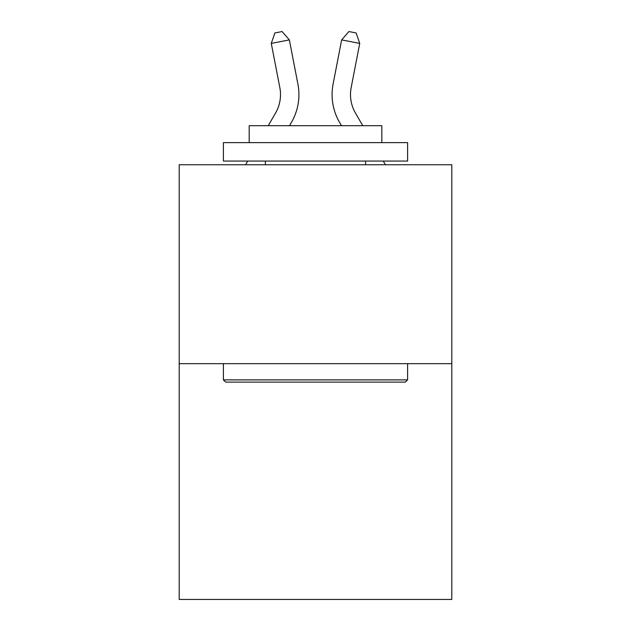<?xml version="1.0" encoding="UTF-8"?>
<svg xmlns="http://www.w3.org/2000/svg" width="631" height="631" viewBox="0 0 631 631"><rect width="100%" height="100%" fill="white"/><g stroke="black" fill="none" stroke-linecap="round" stroke-linejoin="round"><path stroke-width="0.95" d="M451.804 363.677L451.804 164.746L179.196 164.746L179.196 599.45L451.804 599.45L451.804 363.677L179.196 363.677M268.222 125.695L275.534 113.075A36.843 36.843 0 0 0 279.833 87.599L271.275 43.405L289.353 39.903L297.911 84.097A55.26 55.26 0 0 1 291.475 122.311L289.511 125.695M351.167 87.599A36.843 36.843 0.4 0 0 355.466 113.075L362.778 125.695L355.466 113.075A36.843 36.843 0 0 1 351.167 87.599L359.725 43.405L341.647 39.903L333.089 84.097A55.26 55.26 -179.6 0 0 339.525 122.311L341.489 125.695M385.415 164.746L383.277 161.063L385.415 164.746M405.386 382.094L225.614 382.094L223.398 379.886L407.602 379.886L405.386 382.094M223.398 142.638L407.602 142.638L407.602 161.063L223.398 161.063L223.398 142.638M381.81 142.638L381.81 125.695L249.19 125.695L249.19 142.638M223.398 363.677L223.398 379.886M407.602 363.677L407.602 379.886M265.399 161.063L265.399 164.746M365.601 161.063L365.601 164.746M275.534 113.075A36.843 36.843 0 0 0 279.833 87.599A36.843 36.843 0 0 1 275.534 113.075A36.843 36.843 0 0 0 279.833 87.599A36.843 36.843 0 0 1 275.534 113.075A36.843 36.843 0 0 0 279.833 87.599A36.843 36.843 0 0 1 275.534 113.075A36.843 36.843 0 0 0 279.833 87.599A36.843 36.843 0 0 1 275.534 113.075A36.843 36.843 0 0 0 279.833 87.599A36.843 36.843 0 0 1 275.534 113.075M271.275 43.405L274.879 32.954L282.112 31.55L289.353 39.903M245.585 164.746L247.723 161.063M341.647 39.903L348.888 31.55L356.121 32.954L359.725 43.405"/></g></svg>
